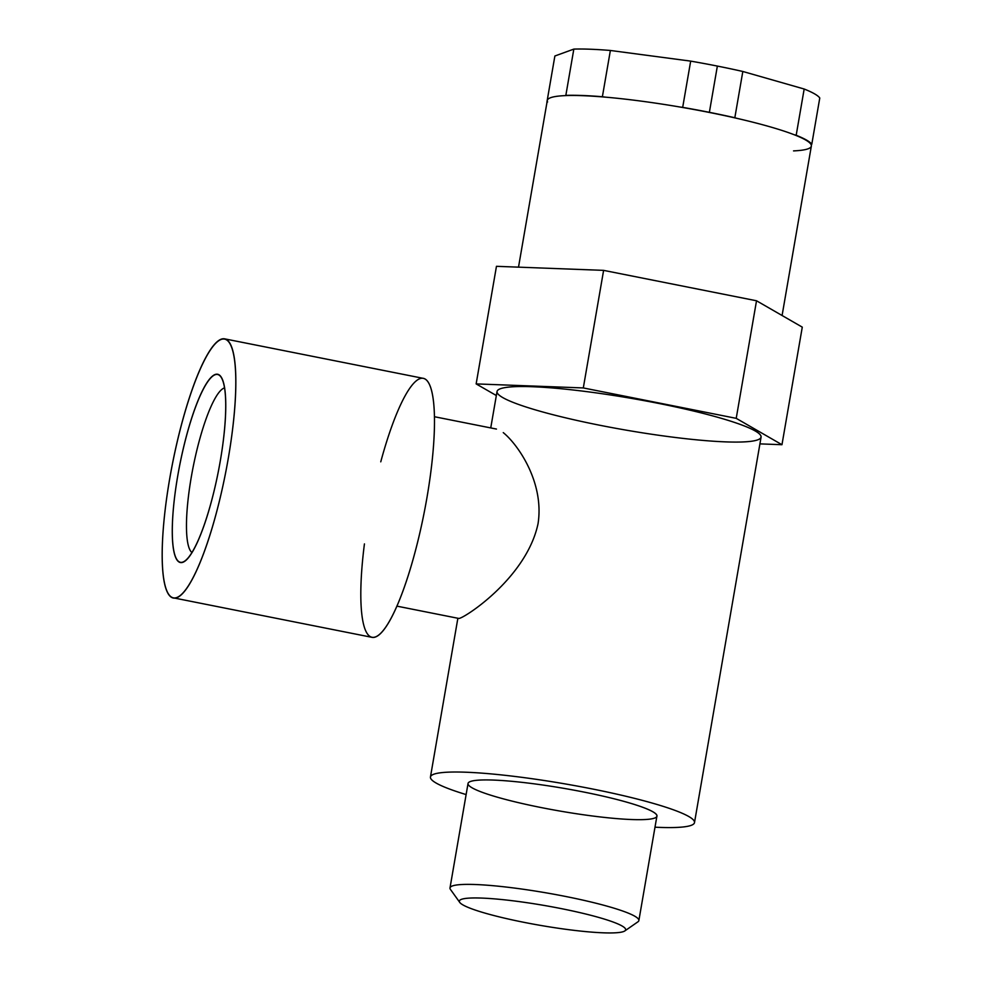 <?xml version="1.0" encoding="UTF-8"?>
<svg xmlns="http://www.w3.org/2000/svg" width="982" height="982" viewBox="0 0 982 982"><rect width="100%" height="100%" fill="white"/><g stroke="black" fill="none" stroke-linecap="round" stroke-linejoin="round"><path stroke-width="1.47" d="M224.645 387.865A84.391 17.222 -78.8 0 0 191.232 477.362A84.391 17.222 -78.8 0 0 191.907 552.522A84.391 17.222 -78.8 0 1 191.232 477.362A84.391 17.222 -78.8 0 1 224.645 387.865M220.349 460.595A95.831 19.554 -78.8 0 0 202.378 391.032A95.831 19.554 -78.8 0 0 174.33 553.418A95.831 19.554 -78.8 0 0 220.349 460.595A95.831 19.554 -78.8 0 0 221.294 377.211A95.831 19.554 -78.8 0 0 177.693 476.11A95.831 19.554 -78.8 0 0 184.739 561.078A95.831 19.554 -78.8 0 0 220.349 460.595M228.401 457.661A132.005 26.944 -78.8 0 0 203.642 361.855A132.005 26.944 -78.8 0 0 165.013 585.53A132.005 26.944 -78.8 0 0 228.401 457.661A132.005 26.944 -78.8 0 0 224.768 338.876A132.005 26.944 -78.8 0 0 169.641 479.032A132.005 26.944 -78.8 0 0 173.274 597.829A132.005 26.944 -78.8 0 0 228.401 457.661M694.495 822.609A133.982 16.105 -170.2 0 1 654.994 827.2A133.982 16.105 -170.2 0 0 689.597 816.999A133.982 16.105 -170.2 0 0 592.293 788.951A133.982 16.105 -170.2 0 0 430.447 776.995A133.982 16.105 -170.2 0 0 466.119 794.573A133.982 16.105 -170.2 0 1 448.062 772.171A133.982 16.105 -170.2 0 1 592.293 788.951A133.982 16.105 -170.2 0 1 694.495 822.609L761.087 437.113A133.982 16.105 -170.2 0 0 658.885 403.467A133.982 16.105 -170.2 0 0 497.039 391.499L490.742 427.919M782.089 315.504L811.353 146.06A133.982 16.105 -170.2 0 0 811.058 144.526A133.982 16.105 -170.2 0 0 793.849 134.608A133.982 16.105 -170.2 0 0 737.163 118.405A133.982 16.105 -170.2 0 0 709.151 112.414A133.982 16.105 -170.2 0 0 679.642 106.964A133.982 16.105 -170.2 0 0 605.428 97.144L602.383 96.739A134.964 16.228 -170.2 0 0 565.841 95.364L573.832 49.1L554.879 55.999L546.888 102.251L554.879 55.999L573.832 49.1A134.964 16.228 -170.2 0 1 610.374 50.475L690.677 61.117A134.964 16.228 -170.2 0 1 717.363 66.076L709.372 112.329A134.964 16.228 -170.2 0 0 682.686 107.369L690.677 61.117L610.374 50.475L602.383 96.739A134.964 16.228 -170.2 0 0 565.841 95.364L573.832 49.1A134.964 16.228 -170.2 0 1 610.374 50.475L602.383 96.739L605.428 97.144A133.982 16.105 -170.2 0 0 565.129 95.622A133.982 16.105 -170.2 0 0 547.305 100.459L518.508 267.153M793.542 150.897A133.982 16.105 -170.2 0 0 811.058 144.526L811.783 144.268A134.964 16.228 -170.2 0 0 796.181 135.27L793.849 134.608A133.982 16.105 -170.2 0 0 737.163 118.405L734.831 117.742L742.822 71.477A134.964 16.228 -170.2 0 0 717.363 66.076L709.372 112.329A134.964 16.228 -170.2 0 0 682.686 107.369L690.677 61.117A134.964 16.228 -170.2 0 1 717.363 66.076A134.964 16.228 -170.2 0 1 742.822 71.477L804.172 89.018A134.964 16.228 -170.2 0 1 819.774 98.004L811.783 144.268L811.058 144.526A133.982 16.105 -170.2 0 0 793.849 134.608L796.181 135.27L804.172 89.018A134.964 16.228 -170.2 0 1 819.774 98.004L811.783 144.268A134.964 16.228 -170.2 0 0 796.181 135.27L804.172 89.018L742.822 71.477L734.831 117.742A134.964 16.228 -170.2 0 0 709.372 112.329A134.964 16.228 -170.2 0 1 734.831 117.742L737.163 118.405A133.982 16.105 -170.2 0 0 709.151 112.414A133.982 16.105 -170.2 0 0 679.642 106.964L682.686 107.369L679.642 106.964A133.982 16.105 -170.2 0 0 605.428 97.144A133.982 16.105 -170.2 0 0 565.129 95.622L565.841 95.364L565.129 95.622A133.982 16.105 -170.2 0 0 547.6 101.993M658.885 403.467A133.982 16.105 -170.2 0 0 502.747 397.575A133.982 16.105 -170.2 0 0 725.563 441.875A133.982 16.105 -170.2 0 0 658.885 403.467M759.921 443.876L781.967 444.711L736.218 418.344L583.308 387.939L476.147 383.901L496.34 395.537L476.147 383.901L496.462 266.318L603.611 270.369L756.521 300.774L802.282 327.141L781.967 444.711L736.218 418.344L583.308 387.939L476.147 383.901L496.462 266.318L603.611 270.369L756.521 300.774L802.282 327.141L781.967 444.711L759.921 443.876M561.287 908.62A84.391 10.139 -170.2 0 0 461.466 899.34A84.391 10.139 -170.2 0 0 523.713 922.282A84.391 10.139 -170.2 0 0 623.521 931.562A84.391 10.139 -170.2 0 0 561.287 908.62A84.391 10.139 -170.2 0 0 459.748 902.397A84.391 10.139 -170.2 0 0 523.713 922.282A84.391 10.139 -170.2 0 0 624.834 930.911A84.391 10.139 -170.2 0 0 561.287 908.62M624.834 930.911L637.932 921.816A95.831 11.514 -170.2 0 0 565.767 896.492A95.831 11.514 -170.2 0 0 450.456 889.434L459.748 902.397M565.767 896.492A95.831 11.514 -170.2 0 0 450.002 887.937L468.033 783.489A95.831 11.514 -170.2 0 1 583.799 792.044A95.831 11.514 -170.2 0 0 472.121 787.834A95.831 11.514 -170.2 0 0 631.5 819.528A95.831 11.514 -170.2 0 0 583.799 792.044A95.831 11.514 -170.2 0 1 656.909 816.116L638.865 920.564A95.831 11.514 -170.2 0 0 565.767 896.492M173.274 597.829L371.908 637.318A132.005 26.944 -78.8 0 0 427.035 497.162A132.005 26.944 -78.8 0 0 423.402 378.377L224.768 338.876M364.432 543.905A132.005 26.944 -78.8 0 0 378.389 635.28A132.005 26.944 -78.8 0 0 427.035 497.162A132.005 26.944 -78.8 0 0 425.906 379.543A132.005 26.944 -78.8 0 0 380.758 461.835M396.851 606.127L458.79 618.439C462.817 619.163 526.401 578.644 538.05 523.676C544.445 482.555 518.042 444.564 503.263 432.62M583.308 387.939L603.611 270.369L583.308 387.939M736.218 418.344L756.521 300.774L736.218 418.344M430.447 776.995L457.87 618.255M434.51 416.736L496.45 429.06"/></g></svg>
